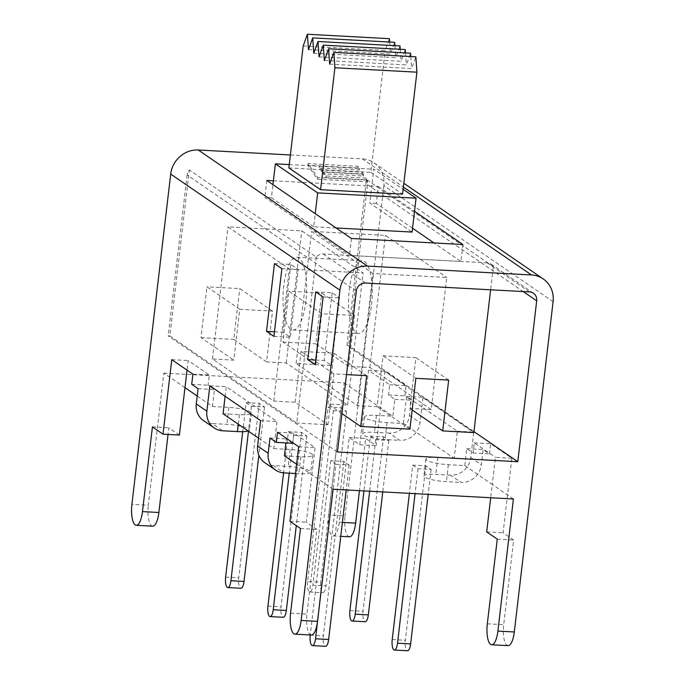 <?xml version="1.0" encoding="UTF-8"?>
<svg xmlns="http://www.w3.org/2000/svg" width="685" height="685" viewBox="0 0 685 685"><rect width="100%" height="100%" fill="white"/><g stroke="black" fill="none" stroke-linecap="round" stroke-linejoin="round"><path stroke-width="0.51" stroke-dasharray="3.42 2.57" d="M273.383 180.797L371.775 186.106L373.762 169.169L403.14 189.334M289.25 164.606L373.762 169.169M356.32 291.074L187.099 174.966A8.674 8.057 -55.5 0 1 189.343 169.974L316.256 257.055A8.674 8.057 -55.5 0 1 323.209 254.015L487.189 262.869A8.674 8.057 -55.5 0 1 491.102 264.187A8.674 8.057 -55.5 0 1 493.346 266.611L490.623 289.798M316.256 257.055L296.751 423.03L169.846 335.95L189.343 169.974M295.124 402.223L301.092 351.405L333.886 353.177L327.918 403.987L347.595 405.049L286.253 362.964L266.576 361.903L272.544 311.093L239.75 309.32L233.782 360.13L212.47 358.983L273.803 401.067L295.124 402.223L327.909 424.717L296.751 423.03M327.909 424.717L333.878 373.907L346.507 374.584M305.921 301.212A36.425 11.722 93.1 0 1 292.855 329.956A36.425 11.722 93.1 0 1 283.119 292.957A36.425 11.722 93.1 0 1 296.776 257.217A36.425 11.722 93.1 0 1 305.921 301.212M371.51 304.748A36.425 11.722 -86.9 0 0 362.374 260.762A36.425 11.722 -86.9 0 0 348.708 296.502A36.425 11.722 -86.9 0 0 358.443 333.501A36.425 11.722 -86.9 0 0 371.51 304.748M431.225 409.561L369.883 367.477L348.571 366.321L354.539 315.511L321.744 313.747L315.768 364.557L296.091 363.495L357.433 405.58L377.11 406.642L383.078 355.832L415.881 357.604L409.904 408.414L431.225 409.561L446.748 277.459L372.957 273.478L311.615 231.384L385.407 235.366L446.748 277.459M357.433 405.58L372.957 273.478M369.883 367.477L385.407 235.366M296.091 363.495L311.615 231.384M273.803 401.067L289.327 268.957L227.985 226.872L301.777 230.854L363.118 272.947L289.327 268.957M347.595 405.049L363.118 272.947M286.253 362.964L301.777 230.854M212.47 358.983L227.985 226.872M415.863 378.325L383.078 355.832M377.11 406.642L409.895 429.144M321.744 313.747L288.959 291.245L282.982 342.055L315.768 364.557M448.666 380.098L415.881 357.604M412.156 409.955L409.904 408.414M333.878 373.907L301.092 351.405M239.75 309.32L206.964 286.827L200.996 337.636L233.782 360.13M366.672 375.671L333.886 353.177M341.926 413.603L327.918 403.987M272.544 311.093L239.759 288.591L206.964 286.827M266.576 361.903L233.791 339.4L239.759 288.591M354.539 315.511L321.753 293.017L288.959 291.245M348.571 366.321L315.785 343.827L321.753 293.017M308.473 49.611L390.467 54.038L394.697 42.307M389.645 42.033L390.467 54.038M303.19 45.989L385.175 50.407L389.414 38.677M313.764 53.242L395.75 57.668L399.989 45.929M394.928 45.655L395.75 57.668M319.056 56.872L401.042 61.299L405.28 49.56M400.22 49.286L401.042 61.299M324.339 60.503L406.325 64.921L410.563 53.19M405.503 52.916L406.325 64.921M329.631 64.125L411.616 68.551L415.855 56.821M410.794 56.547L411.616 68.551M288.865 167.928L370.85 172.355L385.175 50.407M370.85 172.355L402.583 194.129M412.541 228.233L376.339 203.402L378.334 186.457L371.775 186.106L369.78 203.043L412.087 232.069M336.095 227.968L313.704 226.761L315.237 213.66M313.704 226.761L271.397 197.734L272.938 184.633M493.346 266.611L366.432 179.53L346.935 345.514L473.849 432.595M376.339 203.402L369.78 203.043M271.397 197.734L264.838 197.383L349.444 255.436L460.954 261.456L433.99 242.952M282.982 342.055L315.785 343.827M200.996 337.636L233.791 339.4M337.414 451.972L168.202 335.864L169.846 335.95M346.935 345.514L348.579 345.6L473.96 431.636M266.825 180.446L264.838 197.383M187.099 174.966L168.202 335.864M184.976 387.642L163.826 373.128L148.302 505.23L131.905 504.348M290.389 154.973L362.262 158.851L403.405 187.082M553.095 301.691L383.874 185.584A26.013 24.172 124.5 0 0 374.001 162.807A26.013 24.172 124.5 0 0 362.262 158.851M383.874 185.584L345.077 515.856L328.68 514.966A17.348 5.583 -86.9 0 0 333.038 535.918A17.348 5.583 -86.9 0 0 339.255 522.227L349.204 437.544L359.779 444.796L368.539 370.277L389.688 384.79L388.498 394.954L394.843 399.304L392.847 416.24L376.45 415.358A17.348 3.16 6.7 0 0 364.514 416.959A17.348 3.16 6.7 0 0 387.025 422.611L403.422 423.501L454.189 458.333L437.792 457.443A17.348 3.16 6.7 0 0 425.856 459.053A17.348 3.16 6.7 0 0 448.367 464.704L464.764 465.586L492.267 484.458L490.7 497.747M163.826 373.128L344.204 382.864L328.68 514.966M366.432 179.53A8.674 8.057 -55.5 0 1 367.477 184.702L348.579 345.6M258.545 438.117L273.812 448.598L276.997 421.498L226.23 386.665L225.108 396.255M311.298 635.029A17.348 5.583 93.1 0 1 306.949 614.085L316.89 529.402L306.315 522.141L315.074 447.622L293.916 433.108L292.795 442.698M292.726 443.272L286.381 438.914L285.91 442.904M333.038 489.236L296.614 464.242M403.422 423.501L406.607 396.401L457.374 431.233L454.189 458.333M344.204 382.864L392.847 416.24M223.053 413.766L239.45 414.648A17.348 3.16 6.7 0 0 251.386 413.046A17.348 3.16 6.7 0 0 228.876 407.395L212.478 406.505L197.203 396.024M513.416 498.971L492.267 484.458L495.443 457.357L511.849 458.239L490.691 443.726L489.501 453.89L483.156 449.531L481.367 464.781A19.077 17.724 -55.5 0 1 461.133 482.437L450.559 475.176A19.077 17.724 124.5 0 0 470.783 457.52L473.772 432.115L423.005 397.283L420.025 422.688A19.077 17.724 -55.5 0 1 399.8 440.344L389.217 433.091A19.077 17.724 124.5 0 0 409.45 415.435L411.24 400.186L404.895 395.836L406.085 385.672L384.936 371.159L376.176 445.678L365.602 438.426L359.462 490.657M273.812 448.598L290.209 449.48A17.348 3.16 -173.3 0 1 312.728 455.131A17.348 3.16 -173.3 0 1 300.792 456.741L284.395 455.85M328.106 407.061L333.398 410.692L346.516 411.402L341.224 407.772L328.106 407.061L307.616 581.514L320.734 582.224A8.674 2.791 -86.9 0 0 322.909 592.696A8.674 2.791 -86.9 0 0 326.017 585.855L312.899 585.144A8.674 2.791 93.1 0 1 309.791 591.986A8.674 2.791 93.1 0 1 307.616 581.514M370.414 436.088L375.697 439.719L388.815 440.429L383.531 436.799L370.414 436.088L363.975 490.905M412.712 465.115L418.004 468.746L431.122 469.456L425.83 465.826L412.712 465.115L409.399 493.354M246.12 402.643L251.404 406.265L264.521 406.976L259.238 403.345L246.12 402.643L242.713 431.67M288.419 431.67L293.711 435.292L306.829 436.002L301.537 432.372L288.419 431.67L283.581 472.847M336.018 464.319L349.136 465.029L343.844 461.399L330.727 460.697L336.018 464.319L333.09 489.236M341.224 407.772L320.734 582.224M346.516 411.402L326.017 585.855M333.398 410.692L312.899 585.144M383.531 436.799L363.033 611.251A8.674 2.791 -86.9 0 0 365.216 621.723M388.815 440.429L382.769 491.916M375.697 439.719L369.652 491.213M425.83 465.826L405.34 640.278A8.674 2.791 -86.9 0 0 407.515 650.75M431.122 469.456L428.193 494.373M418.004 468.746L415.076 493.662M259.238 403.345L238.74 577.797A8.674 2.791 -86.9 0 0 240.923 588.269M264.521 406.976L258.853 455.26M251.404 406.265L248.475 431.207M301.537 432.372L281.047 606.824A8.674 2.791 -86.9 0 0 283.222 617.296M306.829 436.002L296.297 525.635M293.711 435.292L289.258 473.164M343.844 461.399L323.354 635.851A8.674 2.791 -86.9 0 0 325.529 646.323M349.136 465.029L346.208 489.946M330.727 460.697L310.254 634.978M212.478 406.505L214.465 389.568L208.12 385.218L209.31 375.055L188.161 360.541L187.031 370.131M464.764 465.586L466.759 448.649L473.104 453.008L474.294 442.844L495.443 457.357M332.122 292.769L324.159 360.515L331.566 365.593L339.52 297.847L332.122 292.769L315.725 291.887M290.877 264.47L282.914 332.216L290.32 337.294L298.275 269.548L290.877 264.47L274.479 263.579M209.833 385.783L226.23 386.665M295.526 473.498L298.797 473.678A17.348 3.16 6.7 0 0 310.733 472.068A17.348 3.16 6.7 0 0 288.222 466.416L273.469 465.62L284.044 472.881M264.864 462.717A19.077 17.724 124.5 0 0 273.469 465.62M260.6 420.616L276.997 421.498M457.374 431.233L473.772 432.115M450.559 475.176L435.806 474.38A17.348 3.16 6.7 0 0 423.869 475.989A17.348 3.16 6.7 0 0 446.38 481.641L461.133 482.437M389.217 433.091L374.464 432.295A17.348 3.16 6.7 0 0 362.528 433.896A17.348 3.16 6.7 0 0 385.038 439.547L399.8 440.344M406.607 396.401L423.005 397.283M317.463 179.196L367.417 181.893L365.978 179.812L326.017 177.655L323.38 173.836L363.341 175.994L361.903 173.904L321.941 171.747L319.304 167.928L359.265 170.085L357.827 168.005L307.882 165.308L317.463 179.196L317.66 177.501L308.079 163.612L358.032 166.309L359.471 168.39L319.501 166.241L322.138 170.06L362.1 172.209L363.538 174.298L323.577 172.14L326.214 175.959L366.175 178.117L367.614 180.198L317.66 177.501M367.614 180.198L367.417 181.893M366.175 178.117L365.978 179.812M326.214 175.959L326.017 177.655M323.577 172.14L323.38 173.836M363.538 174.298L363.341 175.994M362.1 172.209L361.903 173.904M322.138 170.06L321.941 171.747M319.501 166.241L319.304 167.928M359.471 168.39L359.265 170.085M358.032 166.309L357.827 168.005M308.079 163.612L307.882 165.308M269.984 438.032L286.381 438.914M203.522 420.633A19.077 17.724 124.5 0 0 212.127 423.535L222.702 430.788M248.124 430.968A17.348 3.16 6.7 0 0 249.4 429.983A17.348 3.16 6.7 0 0 226.881 424.332L212.127 423.535M198.068 388.686L214.465 389.568M394.843 399.304L411.24 400.186M466.759 448.649L483.156 449.531M349.436 536.8A17.348 5.583 93.1 0 1 345.077 515.856M508.073 645.655A17.348 5.583 93.1 0 1 503.715 624.703L513.664 540.02L503.09 532.767L511.849 458.239M315.168 364.711L331.566 365.593M323.123 296.965L339.52 297.847M315.716 360.062L324.159 360.515M273.923 336.412L290.32 337.294M281.877 268.666L298.275 269.548M274.471 331.763L282.914 332.216M179.401 435.061L168.827 427.808L168.048 434.453M152.661 526.183A17.348 5.583 93.1 0 1 148.302 505.23M351.431 238.5L349.444 255.436M462.94 244.519L460.954 261.456M378.334 186.457L414.528 211.297M388.498 394.954L404.895 395.836M191.723 384.328L208.12 385.218M389.688 384.79L406.085 385.672M192.913 374.164L209.31 375.055M368.539 370.277L384.936 371.159M171.764 359.651L188.161 360.541M359.779 444.796L376.176 445.678M473.104 453.008L489.501 453.89M349.204 437.544L365.602 438.426M152.43 426.918L168.827 427.808M474.294 442.844L490.691 443.726M486.692 531.877L503.09 532.767M497.267 539.138L513.664 540.02M277.519 432.226L293.916 433.108M298.677 446.74L315.074 447.622M289.918 521.259L306.315 522.141M300.492 528.512L316.89 529.402M529.488 291.896L487.189 262.869M323.209 254.015L365.516 283.042M349.915 610.54L363.033 611.251M392.222 639.567L405.34 640.278M225.622 577.087L238.74 577.797M267.929 606.114L281.047 606.824M310.236 635.141L323.354 635.851M239.45 414.648L238.32 424.238M290.209 449.48L288.222 466.416M367.477 184.702L523.212 291.553M437.792 457.443L435.806 474.38M387.025 422.611L385.038 439.547M300.792 456.741L298.797 473.678M228.876 407.395L226.881 424.332M409.45 415.435L420.025 422.688M376.45 415.358L374.464 432.295M470.783 457.52L481.367 464.781M448.367 464.704L446.38 481.641M339.255 522.227L342.397 522.398M487.318 623.821L503.715 624.703M290.551 613.203L306.949 614.085M292.855 329.956L358.443 333.501M296.776 257.217L362.374 260.762M309.791 591.986L322.909 592.696M312.728 455.131L310.733 472.068M364.514 416.959L362.528 433.896M425.856 459.053L423.869 475.989M251.386 413.046L249.4 429.983M491.102 264.187L533.401 293.214M374.001 162.807L403.85 183.289M333.038 535.918L340.753 536.329"/><path stroke-width="1.03" d="M272.938 184.633L275.379 163.861L289.25 164.606M346.507 374.584L366.672 375.671L360.704 426.481L341.926 413.603M490.623 289.798L473.849 432.595L442.69 430.908L448.666 380.098L415.863 378.325L409.895 429.144L360.704 426.481M442.69 430.908L412.156 409.955M394.928 45.655L394.697 42.307L312.711 37.88L308.473 49.611L307.419 34.25L389.414 38.677L389.645 42.033M307.419 34.25L303.19 45.989L288.865 167.928L320.589 189.702L334.914 67.755L333.86 52.394L329.631 64.125L328.577 48.763L324.339 60.503L323.286 45.133L319.056 56.872L318.003 41.511L313.764 53.242L312.711 37.88M400.22 49.286L399.989 45.929L318.003 41.511M405.503 52.916L405.28 49.56L323.286 45.133M410.794 56.547L410.563 53.19L328.577 48.763M320.589 189.702L402.583 194.129L416.908 72.182L415.855 56.821L333.86 52.394M416.908 72.182L334.914 67.755M403.14 189.334L416.069 198.196L317.677 192.887L275.379 163.861M336.095 227.968L412.087 232.069L416.069 198.196M315.237 213.66L317.677 192.887M433.99 242.952L412.541 228.233M517.792 461.707L337.414 451.972L356.32 291.074A8.674 8.057 124.5 0 1 365.516 283.042L529.488 291.896A8.674 8.057 124.5 0 1 533.401 293.214A8.674 8.057 124.5 0 1 536.697 300.809L517.792 461.707L473.96 431.636M414.528 211.297L462.94 244.519L351.431 238.5L266.825 180.446L273.383 180.797M170.702 174.076L131.905 504.348A17.348 5.583 -86.9 0 0 136.264 525.292A17.348 5.583 -86.9 0 0 142.48 511.601L152.43 426.918L163.004 434.179L171.764 359.651L192.913 374.164L191.723 384.328L198.068 388.686L196.278 403.927A19.077 17.724 124.5 0 0 203.522 420.633L214.097 427.885A19.077 17.724 -55.5 0 1 206.853 411.188L209.833 385.783L260.6 420.616L257.62 446.021A19.077 17.724 124.5 0 0 264.864 462.717L275.438 469.978A19.077 17.724 -55.5 0 1 268.195 453.273L269.984 438.032L276.329 442.382L277.519 432.226L298.677 446.74L289.918 521.259L300.492 528.512L290.551 613.203A17.348 5.583 -86.9 0 0 294.901 634.147A17.348 5.583 -86.9 0 0 301.126 620.456L339.923 290.183A26.013 24.172 -55.5 0 1 367.502 266.105L198.29 149.998A26.013 24.172 124.5 0 0 170.702 174.076L339.923 290.183M198.29 149.998L290.389 154.973M225.108 396.255L223.053 413.766L258.545 438.117M292.795 442.698L292.726 443.272L276.329 442.382M285.91 442.904L284.395 455.85L296.614 464.242M197.203 396.024L184.976 387.642L179.401 435.061L163.004 434.179M490.7 497.747L486.692 531.877L497.267 539.138L487.318 623.821A17.348 5.583 -86.9 0 0 491.676 644.765A17.348 5.583 -86.9 0 0 497.901 631.073L513.416 498.971L333.038 489.236L317.523 621.338A17.348 5.583 93.1 0 1 311.298 635.029L294.901 634.147M352.099 621.012L365.216 621.723A8.674 2.791 -86.9 0 0 368.325 614.882L355.207 614.171A8.674 2.791 93.1 0 1 352.099 621.012A8.674 2.791 93.1 0 1 349.915 610.54L363.975 490.905M382.769 491.916L368.325 614.882M369.652 491.213L355.207 614.171M394.397 650.039L407.515 650.75A8.674 2.791 -86.9 0 0 410.632 643.909L397.514 643.198A8.674 2.791 93.1 0 1 394.397 650.039A8.674 2.791 93.1 0 1 392.222 639.567L409.399 493.354M428.193 494.373L410.632 643.909M415.076 493.662L397.514 643.198M227.805 587.559L240.923 588.269A8.674 2.791 -86.9 0 0 244.031 581.428L230.913 580.717A8.674 2.791 93.1 0 1 227.805 587.559A8.674 2.791 93.1 0 1 225.622 577.087L242.713 431.67M258.853 455.26L244.031 581.428M248.475 431.207L230.913 580.717M270.104 616.594L283.222 617.296A8.674 2.791 -86.9 0 0 286.339 610.455L273.221 609.744A8.674 2.791 93.1 0 1 270.104 616.594A8.674 2.791 93.1 0 1 267.929 606.114L283.581 472.847M296.297 525.635L286.339 610.455M289.258 473.164L273.221 609.744M312.411 645.621L325.529 646.323A8.674 2.791 -86.9 0 0 328.637 639.482L315.52 638.771A8.674 2.791 93.1 0 1 312.411 645.621A8.674 2.791 93.1 0 1 310.236 635.141L310.254 634.978M346.208 489.946L328.637 639.482M333.09 489.236L315.52 638.771M187.031 370.131L184.976 387.642M238.32 424.238L237.455 431.584L222.702 430.788A19.077 17.724 -55.5 0 1 214.097 427.885M295.526 473.498L284.044 472.881A19.077 17.724 -55.5 0 1 275.438 469.978M266.516 331.334L274.479 263.579L281.877 268.666L273.923 336.412L266.516 331.334L274.471 331.763M307.762 359.634L315.725 291.887L323.123 296.965L315.168 364.711L307.762 359.634L315.716 360.062M359.462 490.657L355.652 523.109A17.348 5.583 93.1 0 1 349.436 536.8L340.753 536.329M403.405 187.082L531.483 274.959A26.013 24.172 -55.5 0 1 543.214 278.915A26.013 24.172 -55.5 0 1 553.095 301.691L514.298 631.964A17.348 5.583 93.1 0 1 508.073 645.655L491.676 644.765M237.455 431.584A17.348 3.16 6.7 0 0 248.124 430.968M168.048 434.453L158.886 512.491A17.348 5.583 93.1 0 1 152.661 526.183L136.264 525.292M531.483 274.959L367.502 266.105M523.212 291.553L536.697 300.809M268.195 453.273L257.62 446.021M206.853 411.188L196.278 403.927M317.523 621.338L301.126 620.456M514.298 631.964L497.901 631.073M342.397 522.398L355.652 523.109M142.48 511.601L158.886 512.491M403.85 183.289L543.214 278.915"/></g></svg>
